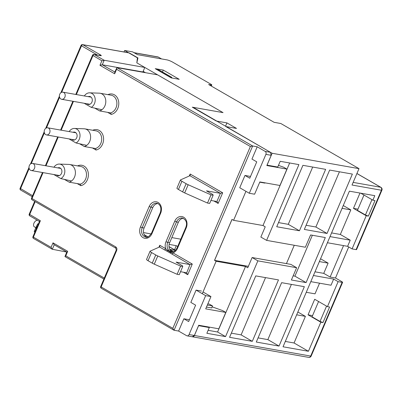 <?xml version="1.0" encoding="UTF-8"?>
<svg xmlns="http://www.w3.org/2000/svg" width="402" height="402" viewBox="0 0 402 402"><rect width="100%" height="100%" fill="white"/><g stroke="black" fill="none" stroke-linecap="round" stroke-linejoin="round"><path stroke-width="0.6" d="M48.506 128.082A3.613 2.884 -80 0 0 47.743 127.801A3.613 2.884 -80 0 0 44.386 130.359A3.613 2.884 -80 0 0 45.712 134.63A3.613 2.884 -80 0 0 46.481 134.911A3.613 2.884 -80 0 0 49.838 132.353A3.613 2.884 -80 0 0 48.506 128.082M33.316 163.704A3.613 2.884 -80 0 0 32.547 163.423A3.613 2.884 -80 0 0 29.19 165.986A3.613 2.884 -80 0 0 30.517 170.257A3.613 2.884 -80 0 0 31.286 170.538A3.613 2.884 -80 0 0 34.642 167.981A3.613 2.884 -80 0 0 33.316 163.704M57.813 167.9A4.065 3.246 100 0 1 59.355 167.714A4.065 3.246 100 0 1 60.22 168.031A4.065 3.246 100 0 1 61.712 172.84A4.065 3.246 100 0 1 57.938 175.719A4.065 3.246 100 0 1 57.074 175.403A4.065 3.246 100 0 1 56.551 175.011M183.347 218.306A6.774 5.412 -80 0 0 178.362 222.271L169.629 242.743A6.774 5.412 -80 0 0 171.8 251.652A6.774 5.412 -80 0 0 172.292 251.898M157.805 203.558A6.774 5.412 -80 0 0 152.815 207.522L144.082 227.999A6.774 5.412 -80 0 0 146.253 236.904A6.774 5.412 -80 0 0 146.75 237.15M308.701 357.383A2.256 2.256 0 0 0 311.168 356.046L342.604 282.335A2.256 0.377 23.1 0 1 342.127 282.37L310.691 356.082A2.256 1.804 100 0 1 308.701 357.383L192.417 336.796A2.256 1.804 -80 0 0 194.407 335.494L198.598 325.665L209.291 327.56L206.849 333.293L225.557 336.605L257.868 260.848L296.631 267.712L291.39 279.993L306.093 282.596L325.303 237.552L310.6 234.949L305.359 247.235L266.601 240.371L298.907 164.614L280.199 161.302L277.752 167.036L267.059 165.142L272.124 153.268L225.823 126.535L236.517 128.429L226.939 122.901L216.246 121.007L192.297 107.178L223.04 112.62L157.579 74.832L116.947 67.636L116.58 69.275L250.371 146.519L252.652 145.986L116.947 67.636L114.64 72.395M168.981 246.657L175.428 250.381A3.387 1.955 120 0 0 175.428 250.381L169.714 249.366M249.315 193.272L265.903 154.368A2.256 1.804 -80 0 0 265.179 151.398L257.2 146.79L251.959 159.076L256.747 161.84L249.763 178.222L244.974 175.453L239.733 187.739L249.315 193.272L254.607 194.206L259.848 181.925L279.948 185.483L286.933 169.101L266.833 165.544L271.199 155.308L270.496 152.338L193.101 107.324L223.04 112.62L136.826 62.848L137.956 57.933L129.333 52.958L82.822 44.722A1.357 1.08 -80 0 0 82.531 44.617A1.357 1.357 0 0 0 81.048 45.421L81.495 45.808A1.357 0.784 -60 0 1 82.822 44.722L100.384 54.863A2.708 0.452 -156.9 0 1 100.696 55.682L94.279 54.546A1.357 1.08 -80 0 0 93.993 54.441A1.357 1.357 0 0 0 92.51 55.245L101.892 60.797L99.972 65.3L114.66 73.782L115.027 72.139M192.236 336.76L194.357 335.484L198.724 325.248L218.824 328.806L225.808 312.424L205.708 308.867L210.949 296.581L203.02 291.973M214.567 260.355L232.024 219.422M257.2 146.79L252.652 145.986L174.066 330.258L178.609 331.062L183.85 318.781L189.247 319.736M286.933 169.101L283.742 167.257L278.46 165.373M244.974 175.453L250.371 176.413M183.85 318.781L188.638 321.545L195.623 305.163L190.834 302.399L196.075 290.113L201.472 291.068M250.371 146.519L172.83 328.333L173.89 330.193M192.377 336.786L187.071 335.846A2.256 1.804 -80 0 1 186.593 335.67L178.609 331.062M66.772 252.049L52.32 249.27L54.23 244.793M33.673 238.507A1.357 0.784 -60 0 1 33.522 238.451A1.357 0.784 -60 0 1 33.396 237.135L32.949 236.743A1.357 1.337 -144.2 0 0 33.391 238.341M104.304 278.073L65.772 255.828L67.692 251.32L53.004 242.843L51.084 247.346L33.396 237.135L40.381 220.753L39.507 221.381L32.949 236.743A1.357 1.357 0 0 0 33.522 238.451L52.124 249.19M32.949 236.743L39.507 221.381M53.004 242.843L54.069 244.697L66.777 252.039M67.692 251.32L67.013 252.139M65.772 255.828L64.958 256.602L103.877 279.068M66.822 251.928L64.958 256.602M172.83 328.333L101.133 286.943L116.675 250.496C117.188 248.923 116.881 247.727 115.771 246.913A1.357 0.784 120 0 0 115.887 248.22M169.84 77.094L171.749 77.34L158.976 69.963L157.066 69.722M142.886 71.963L102.254 64.767L104.178 60.265L144.81 67.456L142.886 71.963L144.8 72.3M171.82 77.993L171.749 77.34M114.806 72.013L102.254 64.767L99.972 65.3M76.355 94.55L92.952 55.637A1.357 0.784 -60 0 1 94.279 54.546L104.178 60.265L101.892 60.797M144.81 67.456L136.826 62.848L137.419 57.843L124.645 50.466L124.012 51.959M157.107 69.636L169.875 77.008M51.084 247.346L52.144 249.205M35.125 231.652L34.306 231.296L34.743 230.271L35.562 230.627M34.743 230.271L36.446 226.281L37.26 226.638M34.306 231.296L34.326 231.899L34.909 232.155M38.366 224.045L37.783 223.788L36.446 226.281M36.858 227.587L36.039 227.236M36.617 228.145L36.004 227.879M187.071 335.846A2.256 1.804 -80 0 0 189.061 334.544L205.653 295.646L196.075 290.113M211.698 307.917L206.467 307.083M225.808 312.424L222.618 310.58L212.155 306.852M205.653 295.646L210.949 296.581M169.775 252.798L166.664 250.999L167.438 250.411L170.88 252.401L169.775 252.798L190.005 264.576L186.689 272.832M180.528 271.707L186.513 272.767L187.749 274.692L192.292 264.044L172.915 252.858L170.88 252.401A1.357 0.814 -83.7 0 1 171.614 251.883A1.357 0.814 -83.7 0 1 171.649 251.888L169.88 251.315L168.498 250.069A1.357 0.663 141.7 0 0 167.438 250.411L165.689 248.682A1.357 0.784 -60 0 1 164.363 249.773L159.514 246.974L150.147 251.144A4.517 0.759 23.1 0 0 150.052 251.23A4.517 0.759 23.1 0 0 151.534 252.531L155.745 254.958A4.517 0.759 23.1 0 0 157.77 255.979L180.614 266.109L182.754 266.486L182.493 265.802L176.106 262.114L190.005 264.576L192.292 264.044M182.754 266.486L179.262 274.677L177.121 274.3L154.278 264.164A4.517 0.759 -156.9 0 1 152.252 263.149L148.042 260.717A4.517 0.759 -156.9 0 1 146.559 259.421L150.052 251.23M159.514 246.974L159.785 246.652M159.715 246.773L159.765 245.265L158.926 247.235M171.589 253.943A1.357 0.784 120 0 0 172.915 252.858A8.13 6.497 100 0 0 177.493 248.356L186.226 227.879A8.13 6.497 100 0 0 183.619 217.191A8.13 6.497 100 0 0 174.729 221.246L165.996 241.718A8.13 6.497 100 0 0 165.689 248.682L159.765 245.265M177.493 248.356L177.051 247.964C174.006 252.602 173.95 251.436 171.614 251.883L171.589 251.883M180.614 266.109L177.121 274.3M213.879 200.98L218.135 203.437L217.05 201.568M213.14 195.236L209.648 203.427L207.507 203.045L184.664 192.915A4.517 0.759 -156.9 0 1 182.639 191.9L178.428 189.468A4.517 0.759 -156.9 0 1 176.945 188.166L180.438 179.98A4.517 0.759 23.1 0 0 181.92 181.277L186.131 183.709A4.517 0.759 23.1 0 0 188.156 184.724L211 194.854L213.14 195.236L212.879 194.548L206.492 190.865L220.396 193.322L222.678 192.789L190.151 174.011L189.312 175.981M210.914 200.452L216.899 201.513L220.396 193.322L189.9 175.719L180.533 179.89A4.517 0.759 23.1 0 0 180.438 179.98M189.9 175.719L190.171 175.398M190.101 175.523L190.151 174.011M211 194.854L207.507 203.045M77.244 183.588L80.852 185.674L80.43 184.181M69.712 164.503L80.807 166.468A9.03 7.216 100 0 1 82.722 167.172A9.03 7.216 100 0 1 86.395 176.267A9.03 7.216 100 0 1 80.269 184.126L69.174 182.161A9.03 7.216 -80 0 0 71.551 180.98A9.03 7.216 -80 0 0 75.415 172.754A9.03 7.216 -80 0 0 71.631 165.207A9.03 7.216 -80 0 0 69.712 164.503A9.03 7.216 -80 0 0 68.893 164.418A9.03 7.216 -80 0 0 68.782 164.413M69.174 182.161L64.37 179.387M71.551 180.98L60.868 178.609A7.678 6.136 -80 0 0 64.822 171.634A7.678 6.136 -80 0 0 61.617 164.755A7.678 6.136 -80 0 0 59.29 164.081A7.678 6.136 -80 0 0 53.948 167.212M60.868 178.609L53.788 174.523M107.635 112.334L111.243 114.419L110.656 112.872A9.03 7.216 100 0 0 116.781 105.017A9.03 7.216 100 0 0 113.113 95.917A9.03 7.216 100 0 0 111.193 95.214L100.098 93.249A9.03 7.216 -80 0 1 102.018 93.952A9.03 7.216 -80 0 1 105.806 101.505A9.03 7.216 -80 0 1 101.937 109.726A9.03 7.216 -80 0 1 99.56 110.907L110.816 112.932M99.56 110.907L94.761 108.133M100.098 93.249A9.03 7.216 -80 0 0 99.279 93.163A9.03 7.216 -80 0 0 99.168 93.163M101.937 109.726L91.254 107.359A7.678 6.136 -80 0 0 95.209 100.384A7.678 6.136 -80 0 0 92.003 93.5A7.678 6.136 -80 0 0 89.681 92.832A7.678 6.136 -80 0 0 84.335 95.962M91.254 107.359L84.179 103.269M88.199 96.646A4.065 3.246 100 0 1 89.746 96.46A4.065 3.246 100 0 1 90.606 96.776A4.065 3.246 100 0 1 92.103 101.585A4.065 3.246 100 0 1 88.329 104.465A4.065 3.246 100 0 1 87.465 104.148A4.065 3.246 100 0 1 86.943 103.761M92.44 147.961L96.048 150.047L95.621 148.559M84.907 128.876L95.998 130.841A9.03 7.216 100 0 1 97.917 131.544A9.03 7.216 100 0 1 101.585 140.64A9.03 7.216 100 0 1 95.46 148.499L84.37 146.534A9.03 7.216 -80 0 0 86.742 145.353A9.03 7.216 -80 0 0 90.611 137.132A9.03 7.216 -80 0 0 86.822 129.58A9.03 7.216 -80 0 0 84.907 128.876A9.03 7.216 -80 0 0 84.088 128.791A9.03 7.216 -80 0 0 83.973 128.786M84.37 146.534L79.566 143.76M86.742 145.353L76.058 142.981A7.678 6.136 -80 0 0 80.013 136.007A7.678 6.136 -80 0 0 76.812 129.127A7.678 6.136 -80 0 0 74.486 128.459A7.678 6.136 -80 0 0 69.144 131.59M76.058 142.981L68.983 138.896M73.008 132.273A4.065 3.246 100 0 1 74.551 132.087A4.065 3.246 100 0 1 75.415 132.404A4.065 3.246 100 0 1 76.908 137.213A4.065 3.246 100 0 1 73.134 140.092A4.065 3.246 100 0 1 72.27 139.775A4.065 3.246 100 0 1 71.747 139.388M36.009 227.859L34.215 226.693A3.613 2.085 -60 0 1 34.075 222.924A3.613 2.085 -60 0 1 37.351 220.306A3.613 2.085 -60 0 1 37.486 220.326M348.72 246.959L335.479 277.998L341.866 281.686A2.256 0.377 23.1 0 1 342.604 282.335M315.002 271.817L323.746 273.365L328.112 263.129L320.565 258.772M335.479 277.998L330.132 277.053L323.746 273.365M342.127 282.37L338.117 281.661L333.645 279.083L313.429 275.501M272.124 153.268L359.001 168.649L352.016 185.031L381.418 190.236A2.256 0.377 23.1 0 0 381.9 190.201L356.579 249.577A2.256 0.377 -156.9 0 1 356.097 249.612L352.087 248.903L366.232 215.733L368.373 216.11L375.006 200.553L372.87 200.171L374.79 195.668L349.393 191.171L283.033 346.78L308.424 351.278L320.826 322.203L322.967 322.58L320.032 321.424L312.047 316.816L318.575 301.51M296.666 314.816L305.409 316.364L297.862 312.007M322.967 322.58L329.6 307.022L327.464 306.641L314.691 299.269L308.053 314.826L320.826 322.203M308.424 351.278L294.058 342.981L305.409 316.364M306.269 292.294L315.012 293.842L319.555 283.194M310.811 281.646L331.027 285.224L333.645 279.083M327.464 306.641L338.117 281.661M308.053 314.826L312.555 315.625M320.032 321.424L326.56 306.118M256.3 342.047L279.023 346.072L304.344 286.691L281.621 282.671L256.3 342.047M304.329 229.436L327.047 233.456L352.373 174.081L329.65 170.061L304.329 229.436M276.722 226.748L299.445 230.773L325.64 169.348L302.917 165.328L276.722 226.748M229.567 337.313L252.29 341.338L278.486 279.913L255.767 275.888L229.567 337.313M143.519 232.587L151.157 233.939M171.825 237.597L180.794 239.185M352.087 248.903L347.614 246.32L327.404 242.743M359.991 193.045L353.458 208.357L366.232 215.733M330.022 236.602L350.237 240.18L347.614 246.32M350.237 240.18L340.338 234.466L350.815 209.894L343.268 205.538M372.87 200.171L360.765 193.186M353.458 208.357L357.961 209.156M368.373 216.11L365.438 214.954L357.453 210.346L363.981 195.04M365.438 214.954L371.966 199.648M340.338 234.466L331.595 232.914M350.815 209.894L342.072 208.347M202.286 293.701L216.115 261.27L214.517 260.35L231.984 219.397L233.577 220.321L245.944 191.327M169.116 244.406L176.262 245.667L177.679 246.486M144.177 234.637L148.031 236.863M343.544 245.602L330.132 277.053M319.369 261.581L328.112 263.129M174.513 249.768L176.262 245.667M359.001 168.649L280.812 123.504L274.129 122.324L208.628 84.51L211.301 84.983A2.256 0.377 23.1 0 0 211.784 84.948A2.256 0.377 23.1 0 0 211.045 84.294L172.724 62.174A4.517 0.759 23.1 0 0 166.86 59.858L137.454 54.652L132.665 51.888L124.645 50.466M163.262 70.084L179.227 79.305L171.207 77.882L155.242 68.667L163.262 70.084L162.453 71.973M226.939 122.901L225.537 126.188M143.147 71.345L145.469 72.687M259.737 182.186L264.928 183.106L265.044 182.845M266.601 240.371L260.853 237.054L265.219 226.818L262.983 225.527L289.661 162.976M233.577 220.321L262.983 225.527M286.44 263.606L294.259 245.27M214.517 260.35L248.361 266.34M216.115 261.27L245.521 266.476L247.753 267.767L252.119 257.531L290.882 264.39L296.631 267.712M306.093 282.596L294.917 276.144L312.354 235.26M294.917 276.144L293.164 275.837M252.119 257.531L257.868 260.848M225.557 336.605L217.577 331.997L208.115 330.318M245.521 266.476L217.577 331.997M209.291 327.56L208.191 326.921M207.849 303.847L209.341 304.113L212.537 305.957L211.663 308.002M207.342 305.038L212.537 305.957M294.058 342.981L285.314 341.434M279.023 346.072L267.848 339.62L258.074 337.886M267.848 339.62L291.395 284.4M327.047 233.456L315.871 227.004L306.103 225.276M315.871 227.004L339.424 171.79M299.445 230.773L288.269 224.321L278.496 222.592M288.269 224.321L312.691 167.056M252.29 341.338L241.115 334.886L231.341 333.157M241.115 334.886L265.536 277.621M134.037 52.677L157.84 56.893A2.256 1.804 100 0 1 158.323 57.069L161.514 58.913L137.454 54.652L134.263 52.808A2.256 1.804 -80 0 0 133.786 52.632M63.702 92.455A3.613 2.884 -80 0 0 62.933 92.174A3.613 2.884 -80 0 0 59.576 94.731A3.613 2.884 -80 0 0 60.908 99.008A3.613 2.884 -80 0 0 61.677 99.289A3.613 2.884 -80 0 0 65.029 96.731A3.613 2.884 -80 0 0 63.702 92.455M169.845 249.617L173.408 251.672M270.496 152.338L265.179 151.398M265.903 154.368L271.199 155.308M115.771 246.913L32.004 198.548L43.059 172.624M45.969 165.8L58.255 136.997M61.164 130.178L73.445 101.369M114.66 73.782L116.58 69.275M183.493 272.229L187.749 274.692M218.135 203.437L222.678 192.789M77.571 165.895A10.387 8.301 100 0 1 88.239 172.689A10.387 8.301 100 0 1 80.852 185.674M151.946 233.607A8.13 6.497 100 0 1 143.057 237.657A8.13 6.497 100 0 1 140.454 226.969L149.187 206.497A8.13 6.497 100 0 1 153.137 202.236A8.13 6.497 100 0 1 158.076 202.442A8.13 6.497 100 0 1 161.232 207A8.13 6.497 100 0 1 160.679 213.13L151.946 233.607L151.504 233.215L160.237 212.743L160.679 213.13M107.957 94.641A10.387 8.301 100 0 1 118.625 101.435A10.387 8.301 100 0 1 111.243 114.419M92.767 130.268A10.387 8.301 100 0 1 103.435 137.062A10.387 8.301 100 0 1 96.048 150.047M101.41 288.314A1.357 0.784 -60 0 1 101.259 288.259A1.357 0.784 -60 0 1 101.133 286.943L100.686 286.551L116.233 250.109L116.675 250.496M29.929 215.929A1.357 0.784 -60 0 1 29.773 215.874A1.357 0.784 -60 0 1 29.653 214.557L35.17 201.618M40.381 220.753L29.205 214.171A1.357 1.357 0 0 0 29.773 215.874L39.466 221.467M32.612 195.689L20.1 188.332A1.357 1.357 0 0 0 20.668 190.04A1.357 0.784 -60 0 1 20.542 188.724L29.18 168.473M20.824 190.096A1.357 0.784 -60 0 1 20.668 190.04L32.185 196.689M32.004 198.548L31.557 198.161A1.357 1.357 0 0 0 32.125 199.864A1.357 0.784 -60 0 1 32.004 198.548M32.281 199.92A1.357 0.784 -60 0 1 32.125 199.864L115.892 248.225L116.233 250.109M100.48 55.597L100.405 55.576A1.357 1.08 100 0 1 100.696 55.682M100.384 54.863A1.357 0.784 120 0 0 99.389 55.396M61.667 92.294L81.495 45.808L97.535 55.069M31.281 163.549L44.376 132.846M46.476 127.921L59.571 97.219M36.461 228.517L35.818 228.235M36.009 227.793L36.647 228.075M194.357 335.484L189.061 334.544M155.745 254.958L152.252 263.149M148.042 260.717L151.534 252.531M166.664 250.999L164.363 249.773M168.498 250.069A6.774 5.412 100 0 1 167.76 242.416L165.996 241.718M169.629 242.743L167.76 242.416L176.488 221.939L178.362 222.271M174.729 221.246L176.488 221.939A6.774 5.412 100 0 1 182.458 218.035C186.342 219.909 187.448 223.065 185.779 227.492L186.226 227.879M154.278 264.164L157.77 255.979M186.131 183.709L182.639 191.9M178.428 189.468L181.92 181.277M184.664 192.915L188.156 184.724M151.504 233.215C149.031 236.683 147.137 237.974 145.82 237.1A6.774 5.412 100 0 1 144.383 236.572A6.774 5.412 100 0 1 142.213 227.668L140.454 226.969M144.082 227.999L142.213 227.668L150.946 207.191L152.815 207.522M149.187 206.497L150.946 207.191A6.774 5.412 100 0 1 156.916 203.286A6.774 5.412 100 0 1 158.097 203.673M311.168 356.046A2.256 0.377 -156.9 0 1 310.691 356.082L194.407 335.494M356.916 173.538L380.694 187.267A2.256 1.804 100 0 1 381.418 190.236L356.097 249.612M211.301 84.983L210.939 85.842M381.9 190.201A2.256 2.256 0 0 0 380.95 187.357A2.256 1.301 120 0 0 380.694 187.267L353.142 182.387M134.263 52.808L158.323 57.069M47.743 127.801L75.938 132.791M46.481 134.911L74.677 139.906M32.547 163.423L60.742 168.418M31.286 170.538L59.481 175.533M100.686 286.551A1.357 1.357 0 0 0 101.259 288.259L173.87 330.178M31.557 198.161L42.491 172.523M45.401 165.699L57.687 136.896M60.596 130.077L72.878 101.269M75.787 94.45L92.51 55.245M100.405 55.576L93.993 54.441M81.048 45.421L60.863 92.756M59.395 96.194L45.667 128.384M44.205 131.821L30.477 164.006M29.009 167.443L20.1 188.332M128.66 52.783L82.531 44.617M34.678 201.337L29.205 214.171M177.051 247.964L185.779 227.492M68.893 164.418L59.29 164.086M156.916 203.286L158.202 203.759C160.82 205.578 161.498 208.573 160.237 212.743M99.279 93.163L89.681 92.832M84.088 128.791L74.486 128.459M173.498 251.642L169.78 249.496M175.488 250.325L168.976 246.572M211.311 86.058L211.784 84.948M380.95 187.357L356.936 173.493M62.933 92.174L91.128 97.163M61.677 99.289L89.872 104.279"/></g></svg>
